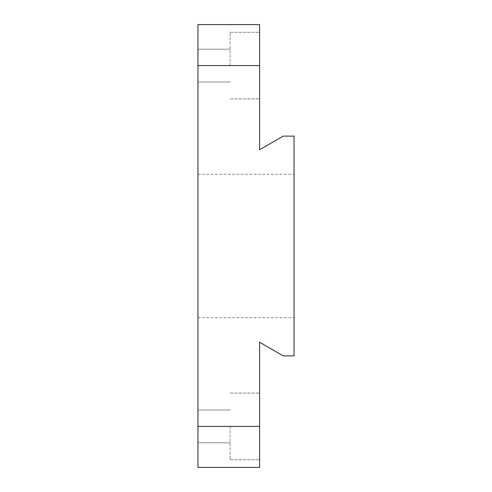 <?xml version="1.0" encoding="UTF-8"?>
<svg xmlns="http://www.w3.org/2000/svg" width="492" height="492" viewBox="0 0 492 492"><rect width="100%" height="100%" fill="white"/><g stroke="black" fill="none" stroke-linecap="round" stroke-linejoin="round"><path stroke-width="0.37" stroke-dasharray="2.46 1.84" d="M259.61 467.4L259.61 342.26L283.207 355.882L294.05 355.882L294.05 136.118L283.207 136.118L259.61 149.74L259.61 24.6L197.95 24.6L197.95 467.4M197.95 246L197.95 317.666L197.95 246M294.05 246L294.05 317.666L294.05 246M230.09 426.398L230.09 459.694L230.09 426.398M230.09 65.602L230.09 32.306L230.09 65.602M259.61 426.398L197.95 426.398M197.95 65.602L259.61 65.602M197.95 317.666L294.05 317.666M197.95 174.334L294.05 174.334M197.95 442.8L230.09 442.8L197.95 442.8M197.95 410.002L230.09 410.002L197.95 410.002M230.09 459.694L259.61 459.694L230.09 459.694M230.09 393.108L259.61 393.108L230.09 393.108M197.95 81.998L230.09 81.998L197.95 81.998M197.95 49.2L230.09 49.2L197.95 49.2M230.09 98.892L259.61 98.892L230.09 98.892M230.09 32.306L259.61 32.306L230.09 32.306"/><path stroke-width="0.74" d="M259.61 426.398L259.61 467.4L197.95 467.4L197.95 426.398L259.61 426.398L259.61 342.26L283.207 355.882L294.05 355.882L294.05 136.118L283.207 136.118L259.61 149.74L259.61 65.602L197.95 65.602L197.95 426.398M197.95 65.602L197.95 24.6L259.61 24.6L259.61 65.602M197.95 467.4L259.61 467.4"/></g></svg>
